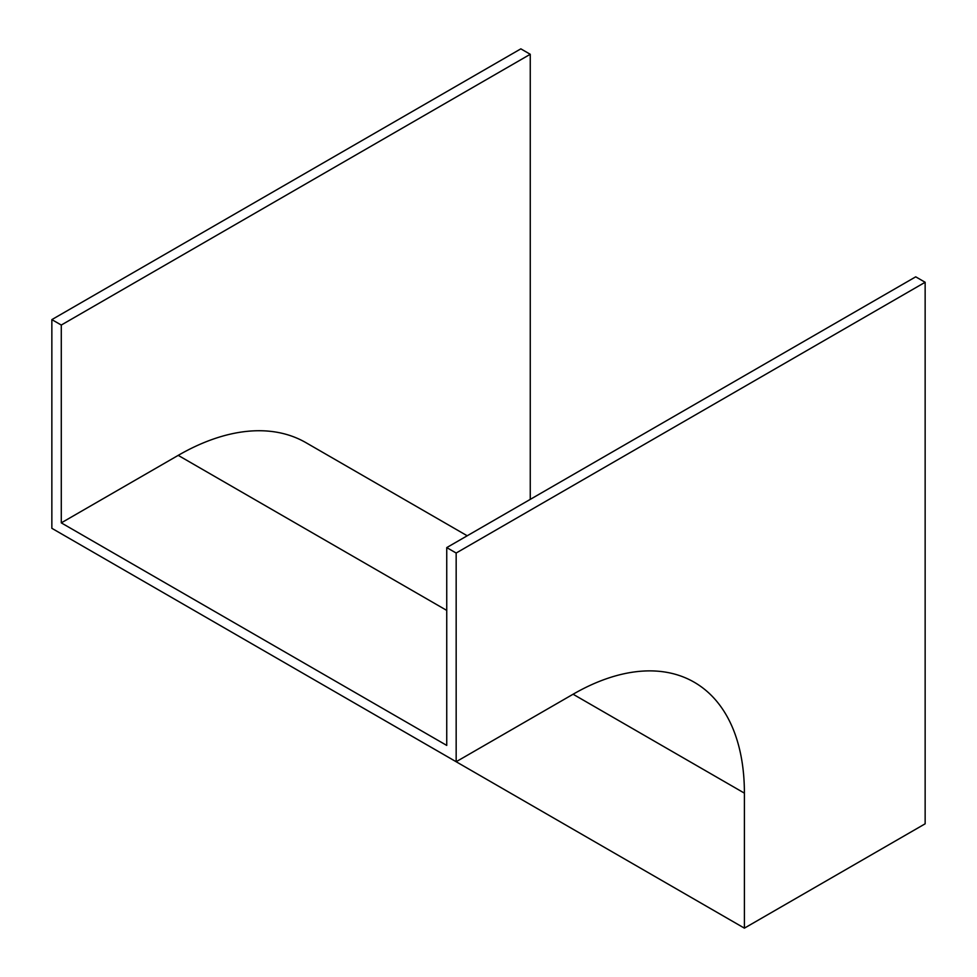 <?xml version="1.0" encoding="UTF-8"?>
<svg xmlns="http://www.w3.org/2000/svg" width="977" height="977" viewBox="0 0 977 977"><rect width="100%" height="100%" fill="white"/><g stroke="black" fill="none" stroke-linecap="round" stroke-linejoin="round"><path stroke-width="1.47" d="M530.255 499.381L530.255 54.285L520.839 48.85L51.854 319.613L51.854 528.313L456.161 761.73L573.084 694.232A242.272 139.882 -60 0 1 694.22 682.227A242.272 139.882 -60 0 1 744.401 793.141L744.401 928.15L925.146 823.806L925.146 282.268L915.718 276.833L446.745 547.596L446.745 745.414L61.282 522.866L178.205 455.367A255.608 147.576 -60 0 1 306.009 442.703L467.214 535.775M530.255 54.285L61.282 325.048L51.854 319.613M61.282 325.048L61.282 522.866M925.146 282.268L456.161 553.031L456.161 761.73M456.161 553.031L446.745 547.596M744.401 928.15L340.094 694.732M744.401 793.141L573.084 694.232M446.745 610.405L178.205 455.367"/></g></svg>
